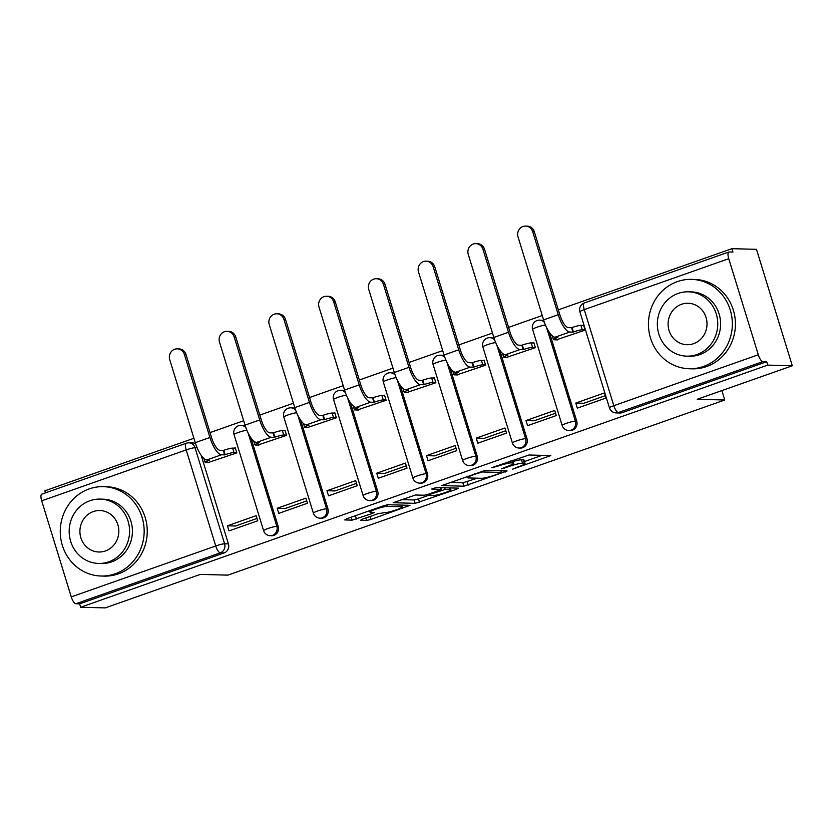 <?xml version="1.0" encoding="UTF-8"?>
<svg xmlns="http://www.w3.org/2000/svg" width="834" height="834" viewBox="0 0 834 834"><rect width="100%" height="100%" fill="white"/><g stroke="black" fill="none" stroke-linecap="round" stroke-linejoin="round"><path stroke-width="1.25" d="M512.556 469.188L550.784 455.583L528.975 454.999L491.362 467.791L497.366 466.321A11.228 1.314 162.9 0 1 511.263 462.891L513.077 462.943A11.228 1.314 162.9 0 1 513.796 463.172A11.228 1.314 162.9 0 1 506.936 466.571L501.286 468.885L508.636 466.623A11.228 1.314 162.9 0 1 522.532 463.193L524.346 463.245A11.228 1.314 162.9 0 1 525.066 463.464A11.228 1.314 162.9 0 1 518.206 466.873L512.556 469.188M245.363 426.195A7.152 6.714 -88.5 0 0 242.433 425.392L241.078 425.35A7.152 6.714 91.5 0 1 245.894 427.717M295.121 408.66A7.152 6.714 -88.5 0 0 292.192 407.857L290.837 407.816A7.152 6.714 91.5 0 1 295.653 410.182M344.88 391.125A7.152 6.714 -88.5 0 0 341.95 390.312L340.595 390.281A7.152 6.714 91.5 0 1 345.412 392.647M394.638 373.59A7.152 6.714 -88.5 0 0 391.709 372.777L390.354 372.746A7.152 6.714 91.5 0 1 395.17 375.112M444.397 356.055A7.152 6.714 -88.5 0 0 441.467 355.242L440.112 355.211A7.152 6.714 91.5 0 1 444.929 357.577M494.155 338.51A7.152 6.714 -88.5 0 0 491.226 337.707L489.871 337.676A7.152 6.714 91.5 0 1 494.687 340.043M543.924 320.975A7.152 6.714 -88.5 0 0 540.985 320.173L539.629 320.141A7.152 6.714 91.5 0 1 544.446 322.508M362.331 519.217L360.413 520.353L366.533 520.51L370.869 519.436L409.963 505.352L387.925 504.706L383.588 505.779L346.642 518.8L344.723 519.936L352.115 520.135L372.266 513.483L374.403 512.42L370.515 512.253A9.393 1.095 162.9 0 1 369.921 512.066A9.393 1.095 162.9 0 1 377.083 508.73A9.393 1.095 162.9 0 1 387.268 506.353L401.623 506.728A9.393 1.095 162.9 0 1 402.228 506.926A9.393 1.095 162.9 0 1 395.055 510.262A9.393 1.095 162.9 0 1 384.87 512.639L378.136 513.64L362.331 519.217M758.304 354.763L728.749 258.696A7.152 2.325 70.6 0 1 728.843 252.014A7.152 2.325 70.6 0 1 729.135 251.972L732.961 252.077L731.918 248.678L756.48 249.335L792.3 365.772L697.245 399.267L724.777 399.997L227.828 575.137L200.296 574.397L105.251 607.903L80.679 607.246L767.739 365.115L766.696 361.716L762.87 361.622L618.369 412.538A7.152 6.714 91.5 0 1 616.097 412.903L619.923 413.007A7.152 6.714 91.5 0 0 622.195 412.642L618.369 412.538A7.152 2.325 70.6 0 1 613.814 405.689L758.304 354.763A7.152 2.325 70.6 0 0 762.87 361.622M792.3 365.772L767.739 365.115M463.902 486.201L507.103 470.97L485.294 470.397L441.864 485.544L463.902 486.201L462.849 482.803L477.257 478.184M456.5 489.266L415.217 503.35L393.179 502.704L415.478 495L424.318 495.229L428.666 494.166L441.301 489.402L431.71 489.037L436.245 487.536L458.419 488.13L456.5 489.266L456.135 488.067M201.182 455.364L228.422 543.893L224.596 543.789A7.152 6.714 91.5 0 1 220.301 552.827L75.811 603.753A7.152 2.325 -109.4 0 1 71.255 596.894L41.7 500.827A7.152 2.325 -109.4 0 1 41.794 494.145L186.284 443.229A7.152 2.325 -109.4 0 0 186.19 449.912L41.7 500.827M731.918 248.678L558.342 309.852M542.236 315.533L508.584 327.387M492.467 333.068L458.825 344.922M442.708 350.603L409.067 362.456M392.95 368.138L359.308 380.002M343.191 385.673L309.55 397.537M293.432 403.208L259.791 415.071M243.674 420.743L210.032 432.606M193.915 438.277L44.859 490.809L45.484 492.842M80.679 607.246L79.637 603.858L75.811 603.753M556.32 339.845L585.145 330.128L583.581 325.041L582.539 325.406M575.762 403.051L577.326 408.139L606.037 398.026L604.473 392.929L575.762 403.051L583.79 403.26L605.317 395.67M526.004 420.586L527.568 425.674L556.278 415.561L554.714 410.464L526.004 420.586L534.031 420.795L555.559 413.205M506.561 357.379L535.386 347.663L533.823 342.576L532.78 342.941M476.245 438.121L477.809 443.208L506.519 433.096L504.956 427.998L476.245 438.121L484.262 438.33L505.79 430.74M456.803 374.914L485.628 365.198L484.064 360.111L483.022 360.476M426.487 455.656L428.05 460.743L456.761 450.631L455.197 445.533L426.487 455.656L434.504 455.864L456.031 448.285M407.044 392.449L435.869 382.733L434.305 377.646L433.253 378.011M376.728 473.191L378.292 478.278L407.002 468.166L405.428 463.078L376.728 473.191L384.745 473.399L406.273 465.82M357.286 409.994L386.111 400.278L384.547 395.18L383.494 395.556M326.97 490.726L328.533 495.823L357.244 485.701L355.67 480.613L326.97 490.726L334.987 490.945L356.514 483.355M307.527 427.529L336.352 417.813L334.788 412.715L333.736 413.091M277.211 508.26L278.775 513.358L307.485 503.236L305.911 498.148L277.211 508.26L285.228 508.479L306.756 500.89M257.769 445.064L286.594 435.348L285.03 430.25L283.977 430.625M227.453 525.795L229.016 530.893L257.727 520.77L256.153 515.683L227.453 525.795L235.469 526.014L256.997 518.425M208.01 462.599L236.835 452.883L235.271 447.785L234.218 448.16M250.94 437.829L278.181 526.358L276.825 526.327A7.152 6.714 91.5 0 1 270.258 535.72L271.613 535.751A7.152 6.714 -88.5 0 0 278.181 526.358M300.699 420.294L327.939 508.823L326.584 508.782A7.152 6.714 91.5 0 1 320.016 518.185L321.371 518.216A7.152 6.714 -88.5 0 0 327.939 508.823M350.457 402.759L377.698 491.289L376.342 491.247A7.152 6.714 91.5 0 1 369.775 500.65L371.13 500.681A7.152 6.714 -88.5 0 0 377.698 491.289M400.216 385.225L427.456 473.754L426.101 473.712A7.152 6.714 91.5 0 1 419.533 483.115L420.889 483.147A7.152 6.714 -88.5 0 0 427.456 473.754M449.974 367.679L477.215 456.219L475.86 456.177A7.152 6.714 91.5 0 1 469.292 465.581L470.647 465.612A7.152 6.714 -88.5 0 0 477.215 456.219M499.743 350.144L526.973 438.674L525.618 438.642A7.152 6.714 91.5 0 1 519.05 448.035L520.406 448.077A7.152 6.714 -88.5 0 0 526.973 438.674M549.502 332.61L576.732 421.139L575.377 421.107A7.152 6.714 91.5 0 1 568.809 430.5L570.164 430.542A7.152 6.714 -88.5 0 0 576.732 421.139M724.777 399.997L721.879 390.583M186.576 443.188A7.152 6.714 91.5 0 1 188.849 442.823L192.675 442.927A7.152 6.714 91.5 0 1 195.604 443.73M79.637 603.858L224.127 552.932A7.152 6.714 -88.5 0 0 228.422 543.893M766.696 361.716L622.195 412.642M525.066 463.464L524.023 460.076A11.228 1.314 162.9 0 0 523.304 459.847L524.346 463.245M513.264 461.431A11.228 1.314 162.9 0 1 521.479 459.795L523.304 459.847M524.471 461.546L542.058 455.343M449.766 482.459L462.849 482.803M500.046 473.274L501.39 472.482L482.25 471.971L474.661 474.317A11.228 1.314 162.9 0 0 467.811 477.726A11.228 1.314 162.9 0 0 468.52 477.955L481.614 478.299A11.228 1.314 162.9 0 0 495.5 474.88L500.046 473.274M428.572 495.344L418.512 498.888L419.554 502.287M401.081 499.608L414.164 499.962L418.512 498.888M433.503 495.479A9.393 1.095 162.9 0 0 443.678 493.102A9.393 1.095 162.9 0 0 450.85 489.767A9.393 1.095 162.9 0 0 450.245 489.568L445.189 489.433L430.365 494.208L428.217 495.271L433.503 495.479M525.597 226.097L527.203 226.139A8.225 7.715 91.5 0 1 534.323 231.779L559.854 314.783A13.407 4.358 70.6 0 0 568.402 327.626L571.613 327.72L572.968 332.13L569.758 332.047A18.056 5.869 -109.4 0 1 558.248 314.731L532.717 231.737A8.225 7.715 -88.5 0 0 525.597 226.097A8.225 7.715 -88.5 0 0 518.039 236.908L543.58 319.902A18.056 5.869 -109.4 0 0 555.079 337.217L557.81 337.468A7.152 0.834 162.9 0 0 553.453 339.636A7.152 0.834 162.9 0 0 553.901 339.782L557.487 339.876M571.613 327.72L572.082 327.543A7.152 0.834 -17.1 0 1 580.933 325.364L582.288 329.774A7.152 0.834 162.9 0 0 573.448 331.963L572.968 332.13M585.061 329.847L582.288 329.774M583.706 325.437L580.933 325.364M475.839 243.632L477.444 243.674A8.225 7.715 91.5 0 1 484.564 249.314L510.095 332.318A13.407 4.358 70.6 0 0 518.644 345.161L521.855 345.255L523.21 349.665L519.999 349.582A18.056 5.869 -109.4 0 1 508.49 332.276L482.959 249.272A8.225 7.715 -88.5 0 0 475.839 243.632A8.225 7.715 -88.5 0 0 468.281 254.443L493.822 337.447A18.056 5.869 -109.4 0 0 505.321 354.752L508.052 355.003A7.152 0.834 162.9 0 0 503.694 357.171A7.152 0.834 162.9 0 0 504.143 357.317L507.729 357.411M521.855 345.255L522.324 345.078A7.152 0.834 -17.1 0 1 531.175 342.899L532.53 347.309A7.152 0.834 162.9 0 0 523.689 349.498L523.21 349.665M535.303 347.382L532.53 347.309M533.948 342.972L531.175 342.899M426.08 261.167L427.686 261.219A8.225 7.715 91.5 0 1 434.806 266.849L460.337 349.853A13.407 4.358 70.6 0 0 468.885 362.707L472.086 362.79L473.451 367.2L470.24 367.116A18.056 5.869 -109.4 0 1 458.731 349.811L433.2 266.807A8.225 7.715 -88.5 0 0 426.08 261.167A8.225 7.715 -88.5 0 0 418.522 271.978L444.063 354.982A18.056 5.869 -109.4 0 0 455.562 372.287L458.293 372.537A7.152 0.834 162.9 0 0 453.925 374.706A7.152 0.834 162.9 0 0 454.384 374.852L457.97 374.946M472.086 362.79L472.565 362.623A7.152 0.834 -17.1 0 1 481.416 360.434L482.771 364.854A7.152 0.834 162.9 0 0 473.931 367.033L473.451 367.2M485.544 364.927L482.771 364.854M484.189 360.507L481.416 360.434M677.333 281.621A44.702 41.95 -88.5 0 0 648.873 330.618A44.702 41.95 -88.5 0 0 689.207 368.743A44.702 41.95 -88.5 0 0 703.437 366.491A44.702 41.95 -88.5 0 0 731.908 317.493A44.702 41.95 -88.5 0 0 691.574 279.369A44.702 41.95 -88.5 0 0 677.333 281.621M689.207 368.743L692.293 368.826A44.702 41.95 -88.5 0 0 706.523 366.574A44.702 41.95 -88.5 0 0 734.994 317.577A44.702 41.95 -88.5 0 0 694.659 279.453L691.574 279.369M688.404 291.806L691.24 291.879A32.182 30.201 91.5 0 1 720.284 319.328A32.182 30.201 91.5 0 1 699.789 354.606A32.182 30.201 91.5 0 1 689.53 356.233L686.695 356.149A32.182 30.201 -88.5 0 0 696.953 354.533A32.182 30.201 -88.5 0 0 717.438 319.255A32.182 30.201 -88.5 0 0 688.404 291.806A32.182 30.201 -88.5 0 0 678.146 293.432A32.182 30.201 -88.5 0 0 657.651 328.711A32.182 30.201 -88.5 0 0 686.695 356.149M693.607 343.671A20.746 19.463 -88.5 0 0 706.815 320.934A20.746 19.463 -88.5 0 0 688.102 303.242A20.746 19.463 -88.5 0 0 681.493 304.295A20.746 19.463 -88.5 0 0 668.284 327.032A20.746 19.463 -88.5 0 0 686.997 344.713A20.746 19.463 -88.5 0 0 693.607 343.671M89.165 488.912A44.702 41.95 -88.5 0 0 60.694 537.909A44.702 41.95 -88.5 0 0 101.029 576.023A44.702 41.95 -88.5 0 0 115.269 573.771A44.702 41.95 -88.5 0 0 143.729 524.774A44.702 41.95 -88.5 0 0 103.395 486.66A44.702 41.95 -88.5 0 0 89.165 488.912M101.029 576.023L104.114 576.106A44.702 41.95 -88.5 0 0 118.355 573.855A44.702 41.95 -88.5 0 0 146.815 524.857A44.702 41.95 -88.5 0 0 106.481 486.743L103.395 486.66M100.226 499.097L103.072 499.17A32.182 30.201 91.5 0 1 132.106 526.608A32.182 30.201 91.5 0 1 111.61 561.897A32.182 30.201 91.5 0 1 101.362 563.513L98.516 563.44A32.182 30.201 -88.5 0 0 108.774 561.814A32.182 30.201 -88.5 0 0 129.27 526.535A32.182 30.201 -88.5 0 0 100.226 499.097A32.182 30.201 -88.5 0 0 89.978 500.713A32.182 30.201 -88.5 0 0 69.483 535.991A32.182 30.201 -88.5 0 0 98.516 563.44M105.428 550.951A20.746 19.463 -88.5 0 0 118.636 528.224A20.746 19.463 -88.5 0 0 99.924 510.533A20.746 19.463 -88.5 0 0 93.314 511.576A20.746 19.463 -88.5 0 0 80.106 534.313A20.746 19.463 -88.5 0 0 98.829 552.004A20.746 19.463 -88.5 0 0 105.428 550.951M376.322 278.712L377.927 278.754A8.225 7.715 91.5 0 1 385.047 284.384L410.578 367.387A13.407 4.358 70.6 0 0 419.127 380.241L422.327 380.325L423.693 384.735L420.482 384.651A18.056 5.869 -109.4 0 1 408.973 367.346L383.442 284.342A8.225 7.715 -88.5 0 0 376.322 278.712A8.225 7.715 -88.5 0 0 368.764 289.513L394.305 372.517A18.056 5.869 -109.4 0 0 405.804 389.822L408.535 390.072A7.152 0.834 162.9 0 0 404.167 392.241A7.152 0.834 162.9 0 0 404.626 392.387L408.212 392.48M422.327 380.325L422.807 380.158A7.152 0.834 -17.1 0 1 431.658 377.969L433.013 382.389A7.152 0.834 162.9 0 0 424.172 384.568L423.693 384.735M435.786 382.462L433.013 382.389M434.431 378.042L431.658 377.969M326.563 296.247L328.169 296.289A8.225 7.715 91.5 0 1 335.289 301.918L360.82 384.922A13.407 4.358 70.6 0 0 369.368 397.776L372.569 397.86L373.934 402.269L370.723 402.186A18.056 5.869 -109.4 0 1 359.214 384.881L333.683 301.877A8.225 7.715 -88.5 0 0 326.563 296.247A8.225 7.715 -88.5 0 0 319.005 307.048L344.546 390.051A18.056 5.869 -109.4 0 0 356.045 407.357L358.776 407.607A7.152 0.834 162.9 0 0 354.408 409.786A7.152 0.834 162.9 0 0 354.867 409.921L358.453 410.026M372.569 397.86L373.048 397.693A7.152 0.834 -17.1 0 1 381.899 395.504L383.254 399.924A7.152 0.834 162.9 0 0 374.414 402.103L373.934 402.269M386.027 399.997L383.254 399.924M384.672 395.587L381.899 395.504M276.805 313.782L278.41 313.824A8.225 7.715 91.5 0 1 285.53 319.464L311.061 402.457A13.407 4.358 70.6 0 0 319.61 415.311L322.81 415.395L324.176 419.804L320.965 419.721A18.056 5.869 -109.4 0 1 309.456 402.415L283.925 319.412A8.225 7.715 -88.5 0 0 276.805 313.782A8.225 7.715 -88.5 0 0 269.246 324.593L294.788 407.586A18.056 5.869 -109.4 0 0 306.286 424.892L309.018 425.152A7.152 0.834 162.9 0 0 304.65 427.321A7.152 0.834 162.9 0 0 305.108 427.467L308.695 427.561M322.81 415.395L323.29 415.228A7.152 0.834 -17.1 0 1 332.141 413.049L333.496 417.459A7.152 0.834 162.9 0 0 324.655 419.638L324.176 419.804M336.269 417.532L333.496 417.459M334.914 413.122L332.141 413.049M227.046 331.317L228.652 331.359A8.225 7.715 91.5 0 1 235.772 336.999L261.303 419.992A13.407 4.358 70.6 0 0 269.851 432.846L273.052 432.929L274.417 437.35L271.206 437.256A18.056 5.869 -109.4 0 1 259.697 419.95L234.166 336.957A8.225 7.715 -88.5 0 0 227.046 331.317A8.225 7.715 -88.5 0 0 219.488 342.128L245.029 425.121A18.056 5.869 -109.4 0 0 256.528 442.427L259.259 442.687A7.152 0.834 162.9 0 0 254.891 444.856A7.152 0.834 162.9 0 0 255.35 445.002L258.936 445.095M273.052 432.929L273.531 432.763A7.152 0.834 -17.1 0 1 282.382 430.584L283.737 434.994A7.152 0.834 162.9 0 0 274.897 437.172L274.417 437.35M286.51 435.067L283.737 434.994M285.155 430.657L282.382 430.584M177.288 348.852L178.893 348.893A8.225 7.715 91.5 0 1 186.013 354.533L211.544 437.527A13.407 4.358 70.6 0 0 220.093 450.381L223.293 450.464L224.659 454.884L221.448 454.791A18.056 5.869 -109.4 0 1 209.939 437.485L184.408 354.492A8.225 7.715 -88.5 0 0 177.288 348.852A8.225 7.715 -88.5 0 0 169.729 359.662L195.271 442.656A18.056 5.869 -109.4 0 0 206.769 459.972L209.501 460.222A7.152 0.834 162.9 0 0 205.133 462.39A7.152 0.834 162.9 0 0 205.591 462.536L209.178 462.63M223.293 450.464L223.773 450.297A7.152 0.834 -17.1 0 1 232.623 448.119L233.979 452.528A7.152 0.834 162.9 0 0 225.128 454.707L224.659 454.884M236.752 452.601L233.979 452.528M235.397 448.192L232.623 448.119M515.412 467.853L515.6 468.437M492.884 467.259L493.061 467.843M504.153 467.561L504.33 468.135M238.795 425.715A7.152 6.714 91.5 0 1 241.078 425.35A7.152 7.152 0 0 0 234.052 434.608A7.152 0.834 -17.1 0 1 238.42 432.439A7.152 0.834 162.9 0 1 246.895 430.261M288.554 408.18A7.152 6.714 91.5 0 1 290.837 407.816A7.152 7.152 0 0 0 283.81 417.073A7.152 0.834 -17.1 0 1 288.178 414.905A7.152 0.834 162.9 0 1 296.654 412.726M338.312 390.646A7.152 6.714 91.5 0 1 340.595 390.281A7.152 7.152 0 0 0 333.569 399.538A7.152 0.834 -17.1 0 1 337.937 397.37A7.152 0.834 162.9 0 1 346.412 395.191M388.071 373.1A7.152 6.714 91.5 0 1 390.354 372.746A7.152 7.152 0 0 0 383.327 381.993A7.152 0.834 -17.1 0 1 387.695 379.824A7.152 0.834 162.9 0 1 396.171 377.656M437.84 355.565A7.152 6.714 91.5 0 1 440.112 355.211A7.152 7.152 0 0 0 433.086 364.458A7.152 0.834 -17.1 0 1 437.454 362.29A7.152 0.834 162.9 0 1 445.929 360.121M487.598 338.031A7.152 6.714 91.5 0 1 489.871 337.676A7.152 7.152 0 0 0 482.844 346.923A7.152 0.834 -17.1 0 1 487.212 344.755A7.152 0.834 162.9 0 1 495.688 342.586M537.357 320.496A7.152 6.714 91.5 0 1 539.629 320.141A7.152 7.152 0 0 0 532.603 329.388A7.152 0.834 -17.1 0 1 536.971 327.22A7.152 0.834 162.9 0 1 545.446 325.052M197.126 447.785L195.041 447.722L224.596 543.789A7.152 0.834 -17.1 0 0 215.745 545.978L186.19 449.912A7.152 0.834 -17.1 0 1 195.041 447.722A7.152 6.714 91.5 0 0 188.849 442.823A7.152 7.152 0 0 0 186.284 443.229M71.255 596.894L215.745 545.978A7.152 2.325 70.6 0 0 220.301 552.827L224.127 552.932M728.749 258.696L584.259 309.623L613.814 405.689A7.152 0.834 162.9 0 0 609.446 407.857A7.152 7.152 0 0 0 616.097 412.903M248.073 432.867L276.825 526.327A7.152 0.834 -17.1 0 0 267.975 528.506A7.152 0.834 -17.1 0 0 263.607 530.674A7.152 7.152 0 0 0 270.258 535.72M297.832 415.332L326.584 508.782A7.152 0.834 -17.1 0 0 317.733 510.971A7.152 0.834 -17.1 0 0 313.365 513.139A7.152 7.152 0 0 0 320.016 518.185M347.59 397.797L376.342 491.247A7.152 0.834 -17.1 0 0 367.492 493.436A7.152 0.834 -17.1 0 0 363.124 495.604A7.152 7.152 0 0 0 369.775 500.65M397.349 380.262L426.101 473.712A7.152 0.834 -17.1 0 0 417.25 475.901A7.152 0.834 -17.1 0 0 412.882 478.07A7.152 7.152 0 0 0 419.533 483.115M447.107 362.727L475.86 456.177A7.152 0.834 -17.1 0 0 467.009 458.356A7.152 0.834 -17.1 0 0 462.641 460.524A7.152 7.152 0 0 0 469.292 465.581M496.866 345.193L525.618 438.642A7.152 0.834 -17.1 0 0 516.767 440.821A7.152 0.834 -17.1 0 0 512.399 442.99A7.152 7.152 0 0 0 519.05 448.035M546.624 327.658L575.377 421.107A7.152 0.834 -17.1 0 0 566.526 423.286A7.152 0.834 -17.1 0 0 562.158 425.455A7.152 7.152 0 0 0 568.809 430.5M579.891 311.791A7.152 0.834 162.9 0 1 584.259 309.623A7.152 2.325 -109.4 0 1 584.353 302.94A7.152 7.152 0 0 0 579.891 311.791L609.446 407.857M521.479 459.795L522.532 463.193M508.448 466.029L508.636 466.623M512.305 460.42L513.077 462.943M510.679 460.993L511.263 462.891M497.189 465.747L497.366 466.321M548.491 455.52L548.855 456.709M504.82 470.908L505.185 472.107M467.196 481.729L468.239 485.127M500.869 470.803L501.39 472.482M481.979 471.127L482.25 471.971M479.029 472.138L479.206 472.722M474.483 473.743L474.661 474.317M414.164 499.962L415.217 503.35M440.56 487.65L441.071 489.329M449.734 487.9L450.245 489.568M444.678 487.765L445.189 489.433M440.654 489.86L440.852 490.507M430.177 493.624L430.365 494.208M401.112 505.06L401.623 506.728M386.809 504.862L387.268 506.353M371.891 512.295L372.266 513.483M355.42 515.704L356.452 519.061M351.208 517.184L352.115 520.135M407.451 505.227L407.816 506.426M369.973 516.517L370.869 519.436M365.761 518.008L366.533 520.51M534.323 231.779L532.717 231.737M572.082 327.543L573.448 331.963M569.758 332.047L555.079 337.217M558.248 314.731L543.58 319.902M484.564 249.314L482.959 249.272M522.324 345.078L523.689 349.498M519.999 349.582L505.321 354.752M508.49 332.276L493.822 337.447M434.806 266.849L433.2 266.807M472.565 362.623L473.931 367.033M470.24 367.116L455.562 372.287M458.731 349.811L444.063 354.982M385.047 284.384L383.442 284.342M422.807 380.158L424.172 384.568M420.482 384.651L405.804 389.822M408.973 367.346L394.305 372.517M335.289 301.918L333.683 301.877M373.048 397.693L374.414 402.103M370.723 402.186L356.045 407.357M359.214 384.881L344.546 390.051M285.53 319.464L283.925 319.412M323.29 415.228L324.655 419.638M320.965 419.721L306.286 424.892M309.456 402.415L294.788 407.586M235.772 336.999L234.166 336.957M273.531 432.763L274.897 437.172M271.206 437.256L256.528 442.427M259.697 419.95L245.029 425.121M186.013 354.533L184.408 354.492M223.773 450.297L225.128 454.707M221.448 454.791L206.769 459.972M209.939 437.485L195.271 442.656M562.158 425.455L532.603 329.388M512.399 442.99L482.844 346.923M462.641 460.524L433.086 364.458M412.882 478.07L383.327 381.993M363.124 495.604L333.569 399.538M313.365 513.139L283.81 417.073M263.607 530.674L234.052 434.608M728.843 252.014L584.353 302.94M512.879 460.212L513.796 463.172M501.015 470.814L501.547 472.534M467.353 476.256L467.811 477.726M440.759 487.661L441.301 489.402M450.277 487.911L450.85 489.767M427.946 494.406L428.217 495.271M401.654 505.07L402.228 506.926M369.514 510.742L369.921 512.066M552.275 335.831L553.453 339.636M502.516 353.366L503.694 357.171M452.758 370.901L453.925 374.706M402.999 388.435L404.167 392.241M353.241 405.97L354.408 409.786M303.482 423.505L304.65 427.321M253.724 441.04L254.891 444.856M203.965 458.575L205.133 462.39"/></g></svg>
